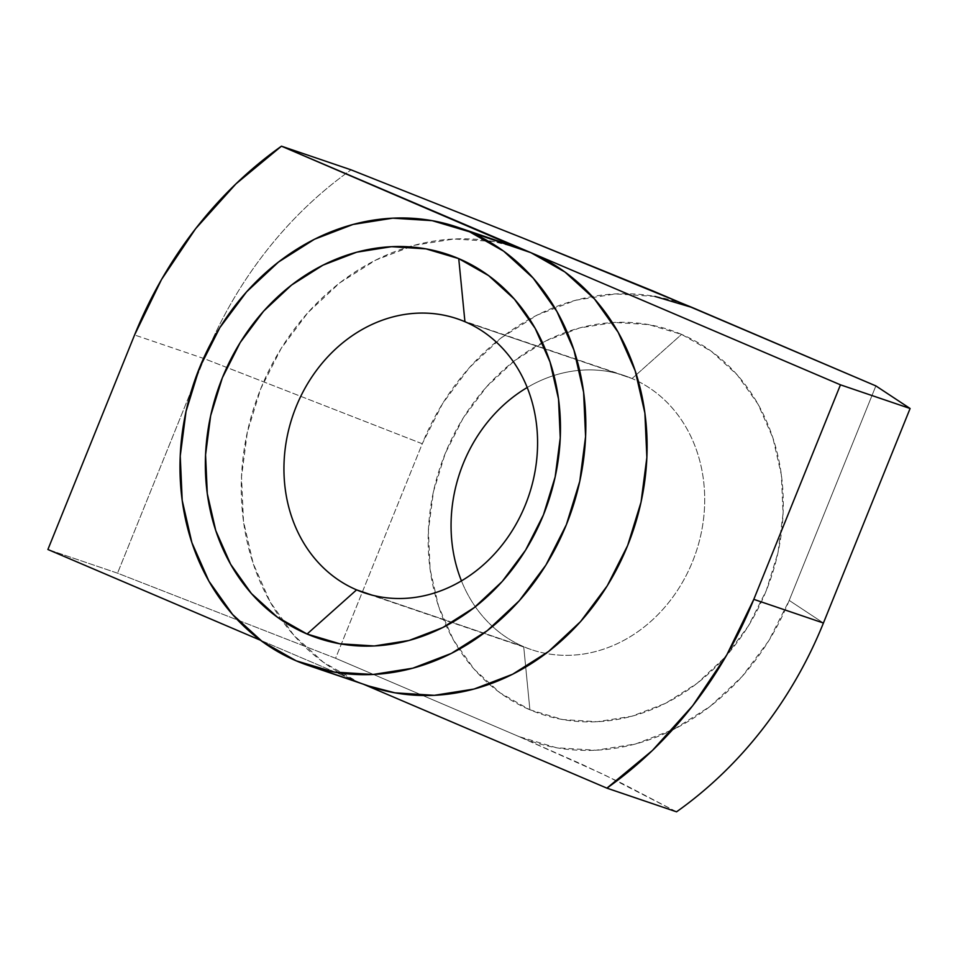 <?xml version="1.0" encoding="UTF-8"?>
<svg xmlns="http://www.w3.org/2000/svg" width="958" height="958" viewBox="0 0 958 958"><rect width="100%" height="100%" fill="white"/><g stroke="black" fill="none" stroke-linecap="round" stroke-linejoin="round"><path stroke-width="0.72" stroke-dasharray="4.79 3.59" d="M517.871 247.715L493.394 241.488L454.044 238.997L414.311 245.284L375.728 260.085L339.779 282.849L307.841 312.703L281.137 348.484L260.708 388.828L247.332 432.19L241.512 476.88L243.476 521.212L253.163 563.46L270.192 602.007L293.902 635.37L323.385 662.277L357.514 681.677L260.516 640.267L357.514 681.677L296.238 660.84L357.514 681.677A231.489 199.348 -71.2 0 0 369.668 686.335M632.052 378.542A144.682 124.588 -71.2 0 0 624.448 375.644A144.682 124.588 -71.2 0 0 527.199 387.523A144.682 124.588 108.8 0 1 632.052 378.542L681.569 334.39A202.557 174.428 -71.2 0 0 612.294 322.559A202.557 174.428 -71.2 0 0 542.456 342.653A202.557 174.428 -71.2 0 0 446.189 625.766A202.557 174.428 -71.2 0 0 489.31 684.263A202.557 174.428 -71.2 0 0 529.894 709.794L523.715 646.686L371.979 595.098L523.715 646.686A144.682 124.588 108.8 0 1 461.445 580.895A144.682 124.588 -71.2 0 0 523.715 646.686L529.894 709.794L500.028 692.814L474.234 669.271L453.481 640.076L438.584 606.354L430.118 569.387L428.394 530.6L433.483 491.49L445.195 453.553L463.073 418.251L486.436 386.936L514.374 360.819L545.832 340.904L579.59 327.947L614.353 322.451L648.794 324.618L681.569 334.39L711.435 351.37L737.229 374.901L757.982 404.096L772.878 437.83L781.345 474.797L783.069 513.584L777.98 552.694L766.268 590.631L748.39 625.933L725.026 657.236L697.089 683.353L665.63 703.28L631.873 716.237L597.109 721.733L562.669 719.554L529.894 709.794A202.557 174.428 -71.2 0 0 766.268 590.631A202.557 174.428 -71.2 0 0 681.569 334.39L632.052 378.542A144.682 124.588 108.8 0 1 638.447 381.524A144.682 124.588 108.8 0 1 695.843 552.73A144.682 124.588 108.8 0 1 545.988 653.452A144.682 124.588 108.8 0 1 523.715 646.686A144.682 124.588 -71.2 0 0 531.307 649.596A144.682 124.588 -71.2 0 0 545.988 653.452A144.682 124.588 -71.2 0 0 695.843 552.73A144.682 124.588 -71.2 0 0 638.447 381.535A144.682 124.588 -71.2 0 0 632.052 378.542L545.222 349.023L632.052 378.542M464.929 321.72L545.21 349.023L464.929 321.72M204.198 358.651L134.575 334.977L204.198 358.651L422.25 443.758L335.587 658.278L519.056 736.606L556.526 747.767L595.876 750.246L635.597 743.971L674.181 729.158L710.129 706.393L742.067 676.552L768.771 640.77L789.2 600.415L875.875 385.906L789.2 600.415L823.425 623.023L789.2 600.415A231.489 199.348 -71.2 0 1 519.056 736.606L335.587 658.278L117.535 573.171L204.198 358.651A390.636 336.402 108.8 0 1 351.095 169.853A390.636 336.402 -71.2 0 0 204.198 358.651L117.535 573.171L47.9 549.497L117.535 573.171L335.587 658.278L422.25 443.758L204.198 358.651M654.937 296.417L615.587 293.926L575.866 300.213L537.282 315.014L501.333 337.779L469.384 367.632L442.692 403.414L422.25 443.758A231.489 199.348 -71.2 0 1 529.558 319.11A231.489 199.348 -71.2 0 1 592.307 296.549A231.489 199.348 -71.2 0 1 692.406 307.578M518.697 247.99A231.489 199.348 -71.2 0 0 408.934 246.817A231.489 199.348 -71.2 0 0 281.915 620.353A231.489 199.348 -71.2 0 0 357.514 681.677L368.89 686.06M676.54 811.821L603.935 774.615L519.056 736.606L581.434 764.101L622.544 783.644L676.54 811.821M308.392 665.499L309.218 665.774M624.448 375.644L457.337 318.822M531.307 649.596L364.184 592.774M457.421 227.166L458.211 227.429"/><path stroke-width="1.44" d="M469.576 231.812A231.489 199.348 108.8 0 1 569.112 517.619A231.489 199.348 108.8 0 1 308.392 665.499A231.489 199.348 108.8 0 1 296.238 660.84L262.109 641.441L232.626 614.533L208.916 581.171L191.887 542.623L182.2 500.375L180.236 456.056L186.044 411.353L199.432 367.992L219.861 327.648L246.565 291.867L278.503 262.025L314.452 239.261L353.035 224.447L392.768 218.161L432.118 220.651L469.576 231.812L503.704 251.212L533.187 278.119L556.909 311.482L573.926 350.029L583.614 392.277L585.577 436.609L579.77 481.299L566.382 524.661L545.952 565.004L519.248 600.786L487.311 630.639L451.362 653.404L412.778 668.205L373.045 674.492L333.695 672.001L296.238 660.84A231.489 199.348 108.8 0 1 196.701 375.033A231.489 199.348 108.8 0 1 457.421 227.166A231.489 199.348 108.8 0 1 469.576 231.812L530.852 252.649L469.576 231.812M308.392 665.499L369.668 686.335A231.489 199.348 -71.2 0 0 630.388 538.456A231.489 199.348 -71.2 0 0 530.852 252.649L840.465 384.829L910.1 408.503L823.425 623.023L753.802 599.349L840.465 384.829L910.1 408.503L875.875 385.906L692.406 307.578L654.937 296.417M464.929 321.72A144.682 124.588 -71.2 0 0 296.094 406.839A144.682 124.588 -71.2 0 0 356.592 589.865L307.075 634.028A202.557 174.428 108.8 0 1 222.364 377.787A202.557 174.428 108.8 0 1 458.738 258.624L464.929 321.72A144.682 124.588 108.8 0 1 527.139 500.351A144.682 124.588 108.8 0 1 364.184 592.774A144.682 124.588 108.8 0 1 356.592 589.865A144.682 124.588 108.8 0 1 294.381 411.245A144.682 124.588 108.8 0 1 457.337 318.822A144.682 124.588 108.8 0 1 464.929 321.72L458.738 258.624L425.963 248.864L391.535 246.685L356.771 252.182L323.014 265.138L291.555 285.053L263.606 311.17L240.242 342.485L222.364 377.787L210.652 415.724L205.563 454.834L207.287 493.621L215.766 530.588L230.662 564.322L251.403 593.517L277.209 617.048L307.075 634.028L339.851 643.788L374.279 645.967L409.042 640.471L442.8 627.514L474.258 607.6L502.208 581.482L525.571 550.167L543.449 514.865L555.161 476.928L560.25 437.818L558.526 399.031L550.048 362.064L535.151 328.343L514.41 299.147L488.604 275.605L458.738 258.624A202.557 174.428 108.8 0 1 543.449 514.865A202.557 174.428 108.8 0 1 307.075 634.028L356.592 589.865L371.979 595.098L356.592 589.865A144.682 124.588 -71.2 0 0 525.427 504.758A144.682 124.588 -71.2 0 0 464.929 321.72M527.199 387.523A144.682 124.588 -71.2 0 0 461.445 580.895A144.682 124.588 108.8 0 1 527.199 387.523M692.406 307.578L522.11 237.764L351.095 169.853L281.46 146.179L840.465 384.829L753.802 599.349L726.823 654.841L692.754 705.639L652.446 750.449L606.905 788.147L676.54 811.821A390.636 336.402 108.8 0 0 823.425 623.023L753.802 599.349A390.636 336.402 108.8 0 1 606.905 788.147L363.501 684.24L606.905 788.147L676.54 811.821A390.636 336.402 -71.2 0 0 823.425 623.023L910.1 408.503L875.875 385.906L652.482 290.765L522.11 237.764L351.095 169.853L281.46 146.179L235.931 183.876L195.624 228.687L161.543 279.473L134.575 334.977L47.9 549.497L260.516 640.267L47.9 549.497L134.575 334.977A390.636 336.402 108.8 0 1 281.46 146.179L517.871 247.715M368.89 686.06L394.971 692.838L434.321 695.328L474.054 689.041L512.638 674.24L548.587 651.464L580.524 621.622L607.228 585.841L627.658 545.497L641.046 502.136L646.866 457.433L644.89 413.114L635.202 370.866L618.185 332.318L594.475 298.956L564.981 272.048L530.852 252.649A231.489 199.348 -71.2 0 0 518.697 247.99L457.421 227.166"/></g></svg>
